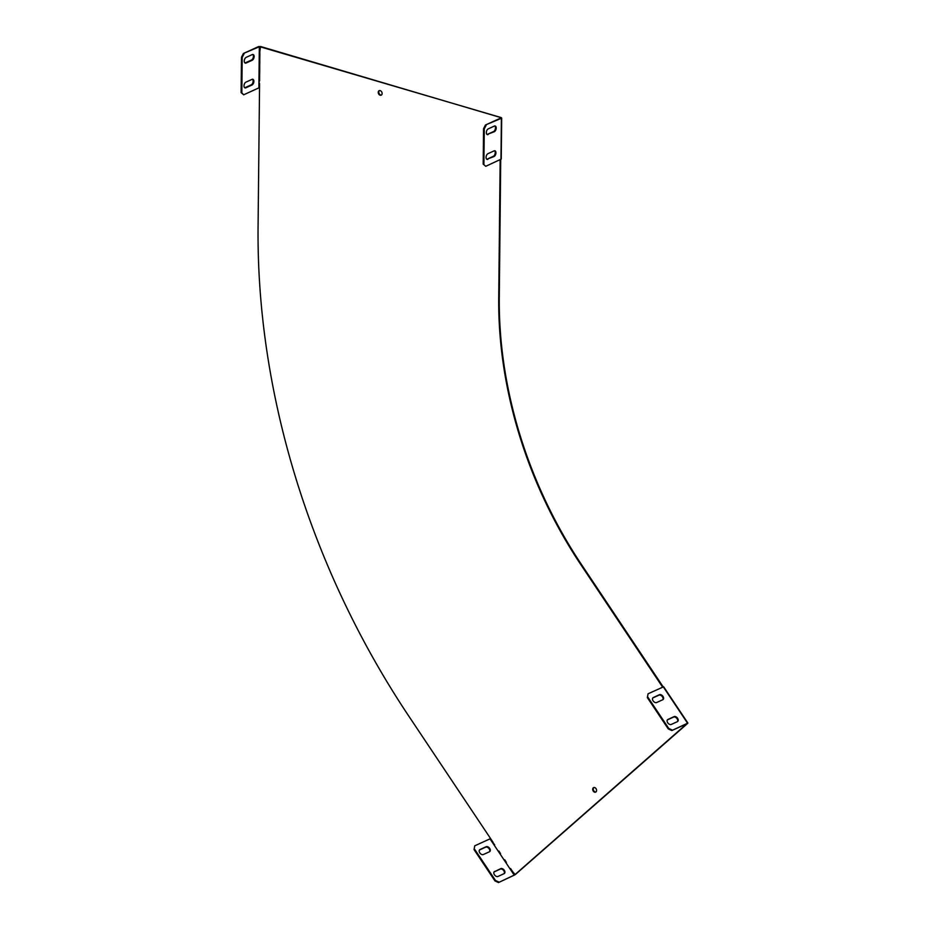 <?xml version="1.0" encoding="UTF-8"?>
<svg xmlns="http://www.w3.org/2000/svg" width="929" height="929" viewBox="0 0 929 929"><rect width="100%" height="100%" fill="white"/><g stroke="black" fill="none" stroke-linecap="round" stroke-linejoin="round"><path stroke-width="1.39" d="M381.459 95.013A2.473 1.812 65.5 0 1 380.704 94.967A2.473 1.812 65.5 0 1 378.916 92.958A2.473 1.812 65.5 0 1 379.438 90.577M380.193 90.624A2.473 1.812 65.5 0 1 382.04 92.83A2.473 1.812 65.5 0 1 381.192 95.176A2.473 1.812 65.5 0 1 380.147 95.222A2.473 1.812 65.5 0 1 378.3 93.016A2.473 1.812 65.5 0 1 379.148 90.67A2.473 1.812 65.5 0 1 380.193 90.624M595.93 791.949A2.473 1.812 65.5 0 1 595.175 791.914A2.473 1.812 65.5 0 1 593.376 789.905A2.473 1.812 65.5 0 1 593.898 787.513M594.653 787.56A2.473 1.812 65.5 0 1 596.511 789.766A2.473 1.812 65.5 0 1 595.663 792.112A2.473 1.812 65.5 0 1 594.606 792.17A2.473 1.812 65.5 0 1 592.76 789.952A2.473 1.812 65.5 0 1 593.608 787.618A2.473 1.812 65.5 0 1 594.653 787.56M488.189 134.531A3.042 1.742 -73.5 0 1 487.353 134.624A3.042 1.742 -73.5 0 1 486.331 132.557A3.042 1.742 -73.5 0 1 488.248 128.864L494.344 126.077A3.042 1.742 -73.5 0 1 495.18 125.996A3.042 1.742 -73.5 0 1 496.144 128.725A3.042 1.742 -73.5 0 1 494.286 131.744L487.47 134.322A3.042 1.742 -73.5 0 1 487.017 134.45M244.257 61.047A3.042 1.742 106.5 0 0 245.279 63.114A3.042 1.742 106.5 0 0 246.115 63.021L252.212 60.246A3.042 1.742 106.5 0 0 254.07 57.215A3.042 1.742 106.5 0 0 253.106 54.486A3.042 1.742 106.5 0 0 252.282 54.567L246.173 57.354A3.042 1.742 106.5 0 0 244.257 61.047M244.942 62.94A3.042 1.742 106.5 0 0 245.395 62.812L251.504 60.025A3.042 1.742 106.5 0 0 253.292 57.331A3.042 1.742 106.5 0 0 252.734 54.451M487.922 159.323A3.042 1.742 -73.5 0 1 487.086 159.416A3.042 1.742 -73.5 0 1 486.076 157.349A3.042 1.742 -73.5 0 1 487.98 153.657L494.089 150.881A3.042 1.742 -73.5 0 1 494.925 150.788A3.042 1.742 -73.5 0 1 495.877 153.517A3.042 1.742 -73.5 0 1 494.031 156.548L487.202 159.114A3.042 1.742 -73.5 0 1 486.75 159.242M244.002 85.84A3.042 1.742 106.5 0 0 245.024 87.907A3.042 1.742 106.5 0 0 245.848 87.814L251.956 85.038A3.042 1.742 106.5 0 0 253.814 82.019A3.042 1.742 106.5 0 0 252.851 79.279A3.042 1.742 106.5 0 0 252.014 79.371L245.906 82.147A3.042 1.742 106.5 0 0 244.002 85.84M244.675 87.732A3.042 1.742 106.5 0 0 245.128 87.605L251.236 84.818A3.042 1.742 106.5 0 0 253.025 82.124A3.042 1.742 106.5 0 0 252.467 79.244M500.673 118.076L485.461 125.009L501.393 118.285L500.661 117.855M501.683 117.983L501.254 159.068L485.751 166.314L483.185 164.119L485.751 166.314M494.658 844.798L489.989 838.852L514.236 875.164L498.501 882.55L515.189 874.665L512.216 871.088M500.51 853.565L498.885 851.022M506.363 862.321L504.737 859.778M648.059 693.789L647.339 697.598L648.059 693.789L663.643 686.763L687.89 723.064L671.795 730.542L687.599 723.447L515.34 874.549L514.771 874.804L510.59 868.545M687.03 723.598L687.89 723.064M260.329 46.589L258.599 46.566L243.386 53.499L259.319 46.775L258.889 87.86L259.621 73.658L259.609 80.753M259.888 53.836L259.748 60.908L259.899 46.74L259.319 46.775M259.725 63.741L259.714 70.836L259.725 63.741M500.162 159.742L498.722 297.524A368.128 270.455 -114.5 0 0 581.008 564.925L662.621 687.146M500.719 159.486L499.279 297.268A368.128 270.455 -114.5 0 0 581.566 564.669L663.19 686.891M493.032 842.255L408.737 716.027A674.013 495.18 65.5 0 1 258.076 226.444L259.574 83.587M686.984 723.621L514.771 874.804M259.923 51.002L260.526 46.496L501.161 117.693M259.969 46.752L501.161 117.577M486.181 125.229L484.264 128.91L483.904 164.34M494.797 125.961A3.042 1.742 -73.5 0 1 495.366 128.841A3.042 1.742 -73.5 0 1 493.566 131.535L487.47 134.322M494.542 150.753A3.042 1.742 -73.5 0 1 495.099 153.633A3.042 1.742 -73.5 0 1 493.311 156.327L487.202 159.114M484.264 128.91L483.556 128.701L483.185 164.119M483.556 128.701L485.461 125.009M258.889 87.86L243.677 94.804L241.11 92.61L241.482 57.192L243.386 53.499M244.106 53.719L242.202 57.412L241.482 57.192M241.11 92.61L241.83 92.83L242.202 57.412M241.83 92.83L243.677 94.804M671.284 724.434L677.392 721.647A3.042 2.021 48.7 0 0 677.729 721.438A3.042 2.021 48.7 0 0 677.427 718.047A3.042 2.021 48.7 0 0 674.048 716.642L667.939 719.429A3.042 2.021 48.7 0 0 667.603 719.638A3.042 2.021 48.7 0 0 667.905 723.029A3.042 2.021 48.7 0 0 671.284 724.434M656.652 702.521L662.76 699.746A3.042 2.021 48.7 0 0 663.097 699.525A3.042 2.021 48.7 0 0 662.795 696.135A3.042 2.021 48.7 0 0 659.416 694.729L653.308 697.516A3.042 2.021 48.7 0 0 652.971 697.737A3.042 2.021 48.7 0 0 653.273 701.116A3.042 2.021 48.7 0 0 656.652 702.521M647.85 697.145L668.752 728.441L672.306 730.089M667.382 719.905A3.042 2.021 -131.3 0 1 667.428 719.882L673.537 717.095A3.042 2.021 -131.3 0 1 676.753 718.291A3.042 2.021 -131.3 0 1 677.438 721.624M652.75 697.993A3.042 2.021 -131.3 0 1 652.797 697.969L658.905 695.182A3.042 2.021 -131.3 0 1 662.122 696.39A3.042 2.021 -131.3 0 1 662.807 699.723M647.339 697.598L668.241 728.893L668.752 728.441M671.795 730.542L668.241 728.893M498.501 882.55L494.948 880.901L474.045 849.605L474.765 845.796L489.989 838.852M504.145 873.632A3.042 2.021 48.7 0 0 503.46 870.299A3.042 2.021 48.7 0 0 500.243 869.103L494.135 871.89A3.042 2.021 48.7 0 0 494.089 871.913M489.513 851.719A3.042 2.021 48.7 0 0 488.828 848.398A3.042 2.021 48.7 0 0 485.612 847.19L479.503 849.977A3.042 2.021 48.7 0 0 479.457 850L480.014 849.524A3.042 2.021 48.7 0 0 479.678 849.745A3.042 2.021 48.7 0 0 479.979 853.124A3.042 2.021 48.7 0 0 483.359 854.529L489.467 851.754A3.042 2.021 48.7 0 0 489.804 851.533A3.042 2.021 48.7 0 0 489.502 848.142A3.042 2.021 48.7 0 0 486.122 846.737L480.014 849.524M494.646 871.437A3.042 2.021 48.7 0 0 494.309 871.646A3.042 2.021 48.7 0 0 494.611 875.037A3.042 2.021 48.7 0 0 497.99 876.442L504.099 873.655A3.042 2.021 48.7 0 0 504.435 873.446A3.042 2.021 48.7 0 0 504.133 870.055A3.042 2.021 48.7 0 0 500.754 868.65L494.135 871.89M474.765 845.796L474.045 849.605M494.948 880.901L495.459 880.448L474.556 849.152M495.459 880.448L499.012 882.097M245.395 62.812L246.115 63.021M245.128 87.605L245.848 87.814M501.393 118.285L500.963 159.37M663.283 686.845L687.53 723.157M259.783 63.753L259.818 60.919M259.679 73.67L259.714 70.836M251.236 84.818L251.956 85.038M493.311 156.327L494.031 156.548M251.504 60.025L252.212 60.246M493.566 131.535L494.286 131.744"/></g></svg>
